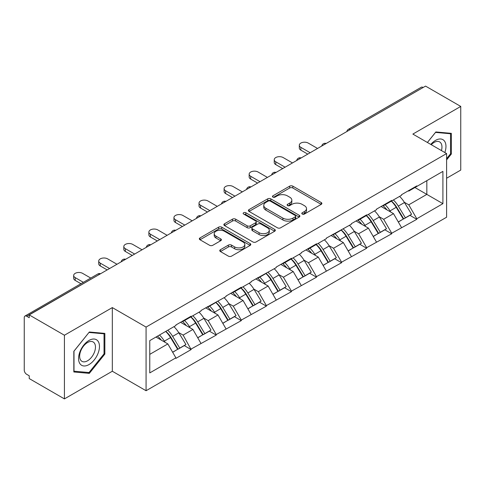 <?xml version="1.0" encoding="UTF-8"?>
<svg xmlns="http://www.w3.org/2000/svg" width="485" height="485" viewBox="0 0 485 485"><rect width="100%" height="100%" fill="white"/><g stroke="black" fill="none" stroke-linecap="round" stroke-linejoin="round"><path stroke-width="0.73" d="M302.252 214.043A1.564 0.903 0 0 0 304.459 214.043L321.222 204.361A2.231 1.285 0 0 0 321.876 203.451A2.231 1.285 0 0 0 321.222 202.542L292.825 186.149A2.231 1.285 0 0 0 289.672 186.149L272.909 195.825A1.564 0.903 0 0 0 272.449 196.461A1.564 0.903 0 0 0 272.909 197.098A1.564 0.903 0 0 0 275.116 197.098L277.287 195.849A7.142 4.122 0 0 1 287.381 195.849L289.751 197.213A7.142 4.122 0 0 1 291.843 200.129A7.142 4.122 0 0 1 289.751 203.045L287.581 204.294A1.564 0.903 0 0 0 287.12 204.931A1.564 0.903 0 0 0 287.581 205.573A1.564 0.903 0 0 0 289.787 205.573L291.958 204.318A7.142 4.122 0 0 1 302.052 204.318L304.422 205.682A7.142 4.122 0 0 1 306.508 208.598A7.142 4.122 0 0 1 304.422 211.515L302.252 212.763A1.564 0.903 0 0 0 301.791 213.406A1.564 0.903 0 0 0 302.252 214.043L302.252 212.763M220.414 249.72A2.231 1.285 0 0 0 219.766 250.63A2.231 1.285 0 0 0 220.414 251.539L228.38 256.141A2.231 1.285 0 0 0 231.539 256.141L250.151 245.392A2.231 1.285 0 0 0 250.806 244.482A2.231 1.285 0 0 0 250.151 243.573L221.76 227.18A2.231 1.285 0 0 0 218.602 227.18L199.99 237.923A2.231 1.285 0 0 0 199.335 238.838A2.231 1.285 0 0 0 199.99 239.748L209.611 245.301A2.231 1.285 0 0 0 212.763 245.301L220.73 240.706A2.231 1.285 0 0 0 221.384 239.79A2.231 1.285 0 0 0 220.73 238.881L215.958 236.128A5.965 3.443 0 0 1 214.212 233.691A5.965 3.443 0 0 1 217.898 230.508A5.965 3.443 0 0 1 224.397 231.254L243.094 242.045A5.965 3.443 0 0 1 244.84 244.482A5.965 3.443 0 0 1 241.16 247.665A5.965 3.443 0 0 1 234.655 246.92L231.539 245.119A2.231 1.285 0 0 0 228.38 245.119L220.414 249.72L220.414 251.539M112.32 307.587L64.426 335.238L29.233 314.923L425.551 86.106L460.75 106.427L412.856 134.078L446.606 153.563L146.07 327.078L112.32 307.587L112.32 371.243L146.07 390.728L146.07 327.078M277.444 227.817A2.231 1.285 0 0 0 280.597 227.817L299.215 217.068A2.231 1.285 0 0 0 299.869 216.158A2.231 1.285 0 0 0 299.215 215.249L270.818 198.856A2.231 1.285 0 0 0 267.665 198.856L249.047 209.599A2.231 1.285 0 0 0 248.393 210.514A2.231 1.285 0 0 0 249.047 211.424L277.444 227.817M244.228 214.376A1.564 0.903 0 0 1 245.816 214.6L245.816 212.745L274.686 229.411A2.231 1.285 0 0 1 275.334 230.32A2.231 1.285 0 0 1 274.686 231.23L256.068 241.979A2.231 1.285 0 0 1 252.915 241.979L224.519 225.586L224.519 223.761A2.231 1.285 0 0 0 223.864 224.676A2.231 1.285 0 0 0 224.519 225.586M224.519 223.761L232.485 219.165A2.231 1.285 0 0 1 235.637 219.165L247.156 225.81A2.231 1.285 0 0 0 250.308 225.81L255.595 222.76A2.231 1.285 0 0 0 256.25 221.851A2.231 1.285 0 0 0 255.595 220.942L243.603 214.018A1.564 0.903 0 0 1 243.149 213.382A1.564 0.903 0 0 1 244.113 212.545A1.564 0.903 0 0 1 245.816 212.745M146.07 390.728L446.606 217.213L446.606 153.563M165.791 331.37A15.229 8.791 -120 0 1 171.005 337.469L178.098 349.188L184.288 345.611L191.151 349.576L183.118 335.105L178.662 332.534M191.151 349.576L175.885 358.391L175.885 357.833L149.768 372.91L149.768 340.622L175.885 325.544L175.885 324.986L191.151 316.171L191.151 316.729L200.954 311.067L200.954 310.515L226.028 296.596L226.028 296.038L241.294 287.223L241.294 287.781L251.097 282.118L251.097 281.561L276.171 267.647L276.171 267.089L291.436 258.275L291.436 258.832L301.24 253.17L301.24 252.612L316.511 243.797L316.511 244.355L326.314 238.693L326.314 238.141L351.382 224.222L351.382 223.664L366.654 214.849L366.654 215.407L376.457 209.744L376.457 209.187L391.722 200.372L391.722 200.929L401.525 195.273L401.525 194.715L416.797 185.9L416.797 186.458L442.908 171.381L442.908 203.67L416.797 218.747L408.758 204.828L404.308 202.257M391.431 201.099A15.229 8.791 -120 0 1 396.645 207.192L403.744 218.911L409.928 215.34L416.797 219.305L416.797 218.747M416.797 219.305L391.722 233.224L383.69 219.305L379.234 216.734M366.363 215.576A15.229 8.791 -120 0 1 371.577 221.669L378.67 233.388L384.86 229.817L391.722 233.776L391.722 233.224M391.722 233.776L366.654 247.696L358.615 233.776L354.165 231.206M341.288 230.048A15.229 8.791 -120 0 1 346.502 236.146L353.601 247.859L359.785 244.288L366.654 248.253L366.654 247.696M366.654 248.253L341.579 262.173L333.547 248.253L329.091 245.683M316.22 244.525A15.229 8.791 -120 0 1 321.434 250.618L328.527 262.337L334.717 258.766L341.579 262.731L341.579 262.173M341.579 262.731L316.511 276.644L308.472 262.731L304.022 260.16M291.145 258.996A15.229 8.791 -120 0 1 296.359 265.095L303.458 276.814L309.642 273.237L316.511 277.202L316.511 276.644M316.511 277.202L291.436 291.121L283.404 277.202L278.948 274.631M266.077 273.473A15.229 8.791 -120 0 1 271.291 279.566L278.384 291.285L284.574 287.714L291.436 291.679L291.436 291.121M291.436 291.679L266.368 305.598L258.329 291.679L253.879 289.108M241.003 287.951A15.229 8.791 -120 0 1 246.216 294.043L253.315 305.762L259.499 302.191L266.368 306.15L266.368 305.598M266.368 306.15L241.294 320.07L233.261 306.15L228.805 303.58M215.934 302.422A15.229 8.791 -120 0 1 221.148 308.521L228.241 320.233L234.431 316.663L241.294 320.627L241.294 320.07M241.294 320.627L216.225 334.547L208.186 320.627L203.736 318.057M190.86 316.899A15.229 8.791 -120 0 1 196.073 322.992L203.173 334.711L209.356 331.14L216.225 335.105L216.225 334.547M216.225 335.105L191.151 349.018M182.633 321.088L183.118 321.367L191.151 316.729M183.118 335.105L192.921 329.442L180.547 322.295M200.954 343.362L192.921 329.442M207.707 306.617L208.186 306.896L216.225 302.252M208.186 320.627L217.989 314.965L205.616 307.823M226.028 328.885L217.989 314.965M232.776 292.14L233.261 292.419L241.294 287.781M233.261 306.15L243.064 300.494L230.684 293.346M251.097 314.413L243.064 300.494M257.85 277.669L258.329 277.947L266.368 273.304M258.329 291.679L268.132 286.017L255.759 278.875M276.171 299.936L268.132 286.017M282.919 263.191L283.404 263.47L291.436 258.832M283.404 277.202L293.207 271.545L280.827 264.398M301.24 285.459L293.207 271.545M307.993 248.714L308.472 248.993L316.511 244.355M308.472 262.731L318.275 257.068L305.902 249.92M326.314 270.988L318.275 257.068M333.062 234.243L333.547 234.522L341.579 229.878M333.547 248.253L343.35 242.591L330.97 235.449M351.382 256.51L343.35 242.591M358.136 219.766L358.615 220.044L366.654 215.407M358.615 233.776L368.418 228.12L356.045 220.972M376.457 242.039L368.418 228.12M383.205 205.294L383.69 205.573L391.722 200.929M383.69 219.305L393.493 213.642L381.113 206.501M401.525 227.562L393.493 213.642M423.144 87.5L350.34 129.531M349.315 130.125A3.407 1.97 120 0 1 350.176 129.44A3.407 1.97 60 0 0 348.472 129.271L421.277 87.239A3.407 1.97 60 0 1 422.981 87.403M408.279 190.817L408.758 191.096L416.797 186.458M408.758 204.828L426.836 194.388L426.836 180.656L442.908 171.381M414.948 187.525L442.908 203.67M446.606 178.244L460.75 170.077L460.75 106.427M64.426 335.238L64.426 398.894L29.233 378.573L29.233 375.79L26.663 374.305A3.407 1.97 -120 0 1 24.25 370.128L24.25 317.608A3.407 1.97 -120 0 1 24.953 316.05A3.407 1.97 -120 0 1 26.663 316.22L29.233 317.705L29.233 314.923M64.426 398.894L112.32 371.243M149.768 354.353L167.846 343.92L155.958 337.051M175.885 357.833L167.846 343.92M396.293 207.465L397.088 207.926M371.219 221.942L372.019 222.403M346.151 236.419L346.945 236.874M321.076 250.89L321.876 251.351M296.008 265.368L296.802 265.829M270.933 279.839L271.733 280.3M245.865 294.316L246.659 294.777M220.79 308.793L221.59 309.248M195.722 323.265L196.516 323.725M170.647 337.742L171.447 338.203M446.606 159.917L451.347 154.018L451.347 133.345L435.839 131.956L427.388 142.469M104.851 333.389L89.337 332.007L73.829 351.298L73.829 371.977L89.337 373.365L104.851 354.068L104.851 333.389M302.876 214.261L304.422 213.37A7.142 4.122 0 0 0 306.508 210.454L306.508 208.598M291.843 200.129L291.843 201.984A7.142 4.122 0 0 1 289.751 204.9L288.205 205.792M321.191 204.379L292.825 188.004A2.231 1.285 0 0 0 289.672 188.004L273.534 197.322M299.184 217.086L270.818 200.711A2.231 1.285 0 0 0 267.665 200.711L249.078 211.442M295.268 216.795A1.564 0.903 0 0 0 295.729 216.158A1.564 0.903 0 0 0 295.268 215.522L270.345 201.129A1.564 0.903 0 0 0 268.138 201.129L265.847 202.451A7.142 4.122 0 0 0 263.761 205.367A7.142 4.122 0 0 0 265.847 208.277L282.888 218.117A7.142 4.122 0 0 0 292.982 218.117L295.268 216.795L295.268 218.65A1.564 0.903 0 0 0 295.729 218.014L295.729 216.158M263.761 205.367L263.761 207.222A7.142 4.122 0 0 0 265.847 210.138L265.847 208.277M295.268 218.65L292.982 219.972A7.142 4.122 0 0 1 282.888 219.972L265.847 210.138M224.549 225.604L232.485 221.021L232.485 219.165M256.25 221.851L256.25 223.706A2.231 1.285 0 0 1 255.595 224.616L250.308 227.671A2.231 1.285 0 0 1 247.156 227.671L235.637 221.021A2.231 1.285 0 0 0 232.485 221.021M245.816 214.6L274.656 231.248M259.105 232.709A5.965 3.443 0 0 0 265.61 233.461A5.965 3.443 0 0 0 269.29 230.278A5.965 3.443 0 0 0 267.544 227.841L260.96 224.034A2.231 1.285 0 0 0 257.802 224.034L252.521 227.089A2.231 1.285 0 0 0 251.867 227.998A2.231 1.285 0 0 0 252.521 228.908L259.105 232.709L259.105 234.57A5.965 3.443 0 0 0 265.61 235.316A5.965 3.443 0 0 0 269.29 232.133L269.29 230.278M251.867 227.998L251.867 229.854A2.231 1.285 0 0 0 252.521 230.763L252.521 228.908M259.105 234.57L252.521 230.763M244.84 244.482L244.84 246.338A5.965 3.443 0 0 1 241.16 249.52A5.965 3.443 0 0 1 234.655 248.775L231.539 246.974A2.231 1.285 0 0 0 228.38 246.974L220.445 251.557M214.212 233.691L214.212 235.546A5.965 3.443 0 0 0 215.958 237.983L215.958 236.128M220.705 240.724L215.958 237.983M250.121 245.41L221.76 229.035A2.231 1.285 0 0 0 218.602 229.035L200.02 239.766M450.547 153.557L451.347 154.018M104.045 353.607L104.851 354.068M87.7 372.419L89.337 373.365M300.839 147.349L300.839 150.132A5.226 3.019 180 0 1 299.306 147.998L299.306 145.215A5.226 3.019 0 0 0 300.839 147.349L310.157 152.726M317.554 148.458L308.23 143.081A5.226 3.019 0 0 0 302.537 142.426A5.226 3.019 0 0 0 299.306 145.215M399.591 196.389A18.636 10.761 60 0 1 404.472 202.53L398.288 206.101A18.636 10.761 -120 0 0 393.402 199.959M398.288 206.101L405.381 217.82L411.571 214.249L404.472 202.53M403.744 218.911L405.381 217.82M409.928 215.34L411.571 214.249M382.744 205.555A15.229 8.791 60 0 1 386.945 209.866M385.126 204.743A18.636 10.761 60 0 1 390.013 210.884L390.71 212.036M398.337 222.033L403.296 219.026L396.196 207.307A18.636 10.761 -120 0 0 391.316 201.166M403.296 219.026L398.276 221.924M300.839 150.132L307.751 154.121M275.765 161.82L275.765 164.603A5.226 3.019 180 0 1 274.237 162.469L274.237 159.686A5.226 3.019 0 0 0 275.765 161.82L285.089 167.204M292.479 162.936L283.161 157.552A5.226 3.019 0 0 0 277.462 156.898A5.226 3.019 0 0 0 274.237 159.686M374.517 210.866A18.636 10.761 60 0 1 379.403 217.007L373.214 220.578A18.636 10.761 -120 0 0 368.333 214.437M373.214 220.578L380.313 232.297L386.503 228.726L379.403 217.007M378.67 233.388L380.313 232.297M384.86 229.817L386.503 228.726M357.675 220.032A15.229 8.791 60 0 1 361.877 224.343M360.052 219.214A18.636 10.761 60 0 1 364.938 225.355L365.635 226.513M373.262 236.51L378.221 233.503L371.128 221.784A18.636 10.761 -120 0 0 366.242 215.643M378.221 233.503L373.201 236.401M275.765 164.603L282.676 168.592M250.696 176.297L250.696 179.08A5.226 3.019 180 0 1 249.163 176.946L249.163 174.163A5.226 3.019 0 0 0 250.696 176.297L260.015 181.675M267.411 177.407L258.087 172.029A5.226 3.019 0 0 0 252.394 171.375A5.226 3.019 0 0 0 249.163 174.163M349.449 225.337A18.636 10.761 60 0 1 354.329 231.478L348.145 235.055A18.636 10.761 -120 0 0 343.259 228.914M348.145 235.055L355.238 246.774L361.428 243.197L354.329 231.478M353.601 247.859L355.238 246.774M359.785 244.288L361.428 243.197M332.607 234.504A15.229 8.791 60 0 1 336.802 238.814M334.983 233.691A18.636 10.761 60 0 1 339.87 239.833L340.567 240.984M348.194 250.981L353.153 247.981L346.054 236.262A18.636 10.761 -120 0 0 341.173 230.114M353.153 247.981L348.133 250.878M250.696 179.08L257.608 183.069M225.622 190.769L225.622 193.557A5.226 3.019 180 0 1 224.094 191.423L224.094 188.635A5.226 3.019 0 0 0 225.622 190.769L234.946 196.152M242.336 191.884L233.018 186.501A5.226 3.019 0 0 0 227.319 185.846A5.226 3.019 0 0 0 224.094 188.635M324.374 239.814A18.636 10.761 60 0 1 329.26 245.956L323.071 249.526A18.636 10.761 -120 0 0 318.19 243.385M323.071 249.526L330.17 261.245L336.36 257.674L329.26 245.956M328.527 262.337L330.17 261.245M334.717 258.766L336.36 257.674M307.532 248.981A15.229 8.791 60 0 1 311.734 253.291M309.909 248.162A18.636 10.761 60 0 1 314.795 254.304L315.492 255.462M323.119 265.459L328.078 262.452L320.985 250.733A18.636 10.761 -120 0 0 316.099 244.592M328.078 262.452L323.058 265.35M225.622 193.557L232.533 197.547M200.554 205.246L200.554 208.029A5.226 3.019 180 0 1 199.02 205.895L199.02 203.112A5.226 3.019 0 0 0 200.554 205.246L209.872 210.629M217.268 206.361L207.944 200.978A5.226 3.019 0 0 0 202.251 200.323A5.226 3.019 0 0 0 199.02 203.112M299.306 254.285A18.636 10.761 60 0 1 304.186 260.433L298.002 264.004A18.636 10.761 -120 0 0 293.116 257.862M298.002 264.004L305.095 275.722L311.285 272.152L304.186 260.433M303.458 276.814L305.095 275.722M309.642 273.237L311.285 272.152M282.464 263.458A15.229 8.791 60 0 1 286.659 267.762M284.84 262.64A18.636 10.761 60 0 1 289.727 268.781L290.424 269.939M298.051 279.936L303.01 276.929L295.911 265.21A18.636 10.761 -120 0 0 291.03 259.069M303.01 276.929L297.99 279.827M200.554 208.029L207.465 212.018M175.485 219.723L175.485 222.506A5.226 3.019 180 0 1 173.951 220.372L173.951 217.589A5.226 3.019 0 0 0 175.485 219.723L184.803 225.101M192.193 220.833L182.875 215.455A5.226 3.019 0 0 0 177.177 214.8A5.226 3.019 0 0 0 173.951 217.589M274.231 268.763A18.636 10.761 60 0 1 279.117 274.904L272.928 278.475A18.636 10.761 -120 0 0 268.047 272.334M272.928 278.475L280.027 290.194L286.217 286.623L279.117 274.904M278.384 291.285L280.027 290.194M284.574 287.714L286.217 286.623M257.389 277.929A15.229 8.791 60 0 1 261.591 282.24M259.766 277.117A18.636 10.761 60 0 1 264.652 283.258L265.356 284.41M272.976 294.407L277.935 291.4L270.842 279.681A18.636 10.761 -120 0 0 265.956 273.54M277.935 291.4L272.916 294.298M175.485 222.506L182.39 226.495M444.83 152.539A14.774 8.53 120 0 0 444.563 141.196A14.774 8.53 120 0 0 430.783 144.427M441.447 150.58A11.185 6.457 120 0 0 440.901 143.081A11.185 6.457 120 0 0 439.646 141.917A11.185 6.457 120 0 0 431.244 144.694M435.488 132.393L450.547 133.757L450.547 153.793L446.606 158.692M449.546 133.181L450.547 133.757M427.424 142.487L435.518 132.411M79.97 363.756A14.774 8.53 120 0 0 94.242 359.931A14.774 8.53 120 0 0 98.067 341.246A14.774 8.53 120 0 0 83.796 345.071A14.774 8.53 120 0 0 79.97 363.756M80.704 360.173A11.185 6.457 120 0 0 81.959 361.343A11.185 6.457 120 0 0 92.368 356.117A11.185 6.457 120 0 0 94.405 343.131A11.185 6.457 120 0 0 93.144 341.967A11.185 6.457 120 0 0 82.741 347.187A11.185 6.457 120 0 0 80.704 360.173M89.016 332.461L104.045 333.807L104.045 353.844L89.016 372.535L73.993 371.195L73.993 351.158L88.985 332.443M103.05 333.231L104.045 333.807M150.411 234.194L150.411 236.977A5.226 3.019 180 0 1 148.877 234.843L148.877 232.06A5.226 3.019 0 0 0 150.411 234.194L159.735 239.578M167.125 235.31L157.801 229.926A5.226 3.019 0 0 0 152.108 229.272A5.226 3.019 0 0 0 148.877 232.06M249.163 283.24A18.636 10.761 60 0 1 254.043 289.381L247.859 292.952A18.636 10.761 -120 0 0 242.973 286.811M247.859 292.952L254.952 304.671L261.142 301.1L254.043 289.381M253.315 305.762L254.952 304.671M259.499 302.191L261.142 301.1M232.321 292.406A15.229 8.791 60 0 1 236.516 296.717M234.698 291.588A18.636 10.761 60 0 1 239.584 297.729L240.281 298.887M247.908 308.884L252.867 305.877L245.768 294.159A18.636 10.761 -120 0 0 240.887 288.017M252.867 305.877L247.847 308.775M150.411 236.977L157.322 240.966M125.342 248.672L125.342 251.454A5.226 3.019 180 0 1 123.808 249.32L123.808 246.538A5.226 3.019 0 0 0 125.342 248.672L134.66 254.049M142.05 249.781L132.732 244.404A5.226 3.019 0 0 0 127.034 243.749A5.226 3.019 0 0 0 123.808 246.538M224.088 297.711A18.636 10.761 60 0 1 228.975 303.852L222.785 307.429A18.636 10.761 -120 0 0 217.904 301.288M222.785 307.429L229.884 319.148L236.074 315.571L228.975 303.852M228.241 320.233L229.884 319.148M234.431 316.663L236.074 315.571M207.247 306.878A15.229 8.791 60 0 1 211.448 311.188M209.623 306.065A18.636 10.761 60 0 1 214.509 312.207L215.213 313.358M222.833 323.356L227.792 320.355L220.699 308.636A18.636 10.761 -120 0 0 215.813 302.494M227.792 320.355L222.773 323.252M125.342 251.454L132.247 255.443M100.268 263.143L100.268 265.932A5.226 3.019 180 0 1 98.734 263.798L98.734 261.009A5.226 3.019 0 0 0 100.268 263.143L109.592 268.526M116.982 264.258L107.658 258.875A5.226 3.019 0 0 0 101.965 258.22A5.226 3.019 0 0 0 98.734 261.009M199.02 312.188A18.636 10.761 60 0 1 203.9 318.33L197.716 321.901A18.636 10.761 -120 0 0 192.83 315.759M197.716 321.901L204.815 333.619L210.999 330.049L203.9 318.33M203.173 334.711L204.815 333.619M209.356 331.14L210.999 330.049M182.178 321.355A15.229 8.791 60 0 1 186.373 325.665M184.555 320.536A18.636 10.761 60 0 1 189.441 326.678L190.138 327.836M197.765 337.833L202.724 334.826L195.625 323.107A18.636 10.761 -120 0 0 190.744 316.966M202.724 334.826L197.704 337.724M100.268 265.932L107.179 269.921M75.199 277.62L75.199 280.403A5.226 3.019 180 0 1 73.665 278.269L73.665 275.486A5.226 3.019 0 0 0 75.199 277.62L83.359 282.331M90.75 278.063L82.589 273.352A5.226 3.019 0 0 0 76.891 272.697A5.226 3.019 0 0 0 73.665 275.486M173.945 326.666A18.636 10.761 60 0 1 178.832 332.807L172.642 336.378A18.636 10.761 -120 0 0 167.762 330.236M172.642 336.378L179.741 348.097L185.931 344.526L178.832 332.807M178.098 349.188L179.741 348.097M184.288 345.611L185.931 344.526M157.51 336.154A15.229 8.791 60 0 1 161.305 340.137M159.48 335.014A18.636 10.761 60 0 1 164.367 341.155L165.07 342.313M172.69 352.31L177.649 349.303L170.556 337.584A18.636 10.761 -120 0 0 165.67 331.443M177.649 349.303L172.63 352.201M75.199 280.403L80.947 283.725M99.625 274.28L26.663 316.22M100.328 273.873A3.407 1.97 -60 0 0 99.461 274.189A3.407 1.97 -120 0 0 97.758 274.019L24.953 316.05M324.241 144.597A3.407 1.97 120 0 1 325.108 143.912A3.407 1.97 -60 0 1 325.975 143.596M299.172 159.074A3.407 1.97 120 0 1 300.033 158.389A3.407 1.97 -60 0 1 300.9 158.074M274.098 173.545A3.407 1.97 120 0 1 274.965 172.86A3.407 1.97 -60 0 1 275.832 172.551M249.029 188.022A3.407 1.97 120 0 1 249.89 187.337A3.407 1.97 -60 0 1 250.757 187.022M223.955 202.5A3.407 1.97 120 0 1 224.822 201.815A3.407 1.97 -60 0 1 225.689 201.499M198.886 216.971A3.407 1.97 120 0 1 199.747 216.286A3.407 1.97 -60 0 1 200.614 215.97M173.812 231.448A3.407 1.97 120 0 1 174.679 230.763A3.407 1.97 -60 0 1 175.546 230.448M148.743 245.919A3.407 1.97 120 0 1 149.604 245.234A3.407 1.97 -60 0 1 150.471 244.925M123.669 260.396A3.407 1.97 120 0 1 124.536 259.711A3.407 1.97 -60 0 1 125.403 259.396M304.422 213.37L304.422 211.515M287.581 205.573L287.581 204.294M289.751 204.9L289.751 203.045M272.909 197.098L272.909 195.825M289.672 188.004L289.672 186.149M292.825 188.004L292.825 186.149M321.222 204.361L321.222 202.542M249.047 211.424L249.047 209.599M267.665 200.711L267.665 198.856M270.818 200.711L270.818 198.856M299.215 217.068L299.215 215.249M282.888 219.972L282.888 218.117M292.982 219.972L292.982 218.117M235.637 221.021L235.637 219.165M247.156 227.671L247.156 225.81M250.308 227.671L250.308 225.81M255.595 224.616L255.595 222.76M274.686 231.23L274.686 229.411M228.38 246.974L228.38 245.119M231.539 246.974L231.539 245.119M234.655 248.775L234.655 246.92M220.73 240.706L220.73 238.881M199.99 239.748L199.99 237.923M218.602 229.035L218.602 227.18M221.76 229.035L221.76 227.18M250.151 245.392L250.151 243.573M396.196 207.307L390.013 210.884M371.128 221.784L364.938 225.355M346.054 236.262L339.87 239.833M320.985 250.733L314.795 254.304M295.911 265.21L289.727 268.781M270.842 279.681L264.652 283.258M245.768 294.159L239.584 297.729M220.699 308.636L214.509 312.207M195.625 323.107L189.441 326.678M170.556 337.584L164.367 341.155M348.472 129.271A3.407 3.407 0 0 0 346.836 131.556M326.199 143.469A3.407 3.407 0 0 0 321.761 146.027M301.13 157.94A3.407 3.407 0 0 0 296.693 160.505M276.056 172.417A3.407 3.407 0 0 0 271.618 174.976M250.987 186.895A3.407 3.407 0 0 0 246.55 189.453M225.913 201.366A3.407 3.407 0 0 0 221.475 203.93M200.845 215.843A3.407 3.407 0 0 0 196.407 218.402M175.77 230.314A3.407 3.407 0 0 0 171.338 232.879M150.702 244.792A3.407 3.407 0 0 0 146.264 247.35M125.627 259.269A3.407 3.407 0 0 0 121.195 261.827M100.559 273.74A3.407 3.407 0 0 0 97.758 274.019"/></g></svg>
